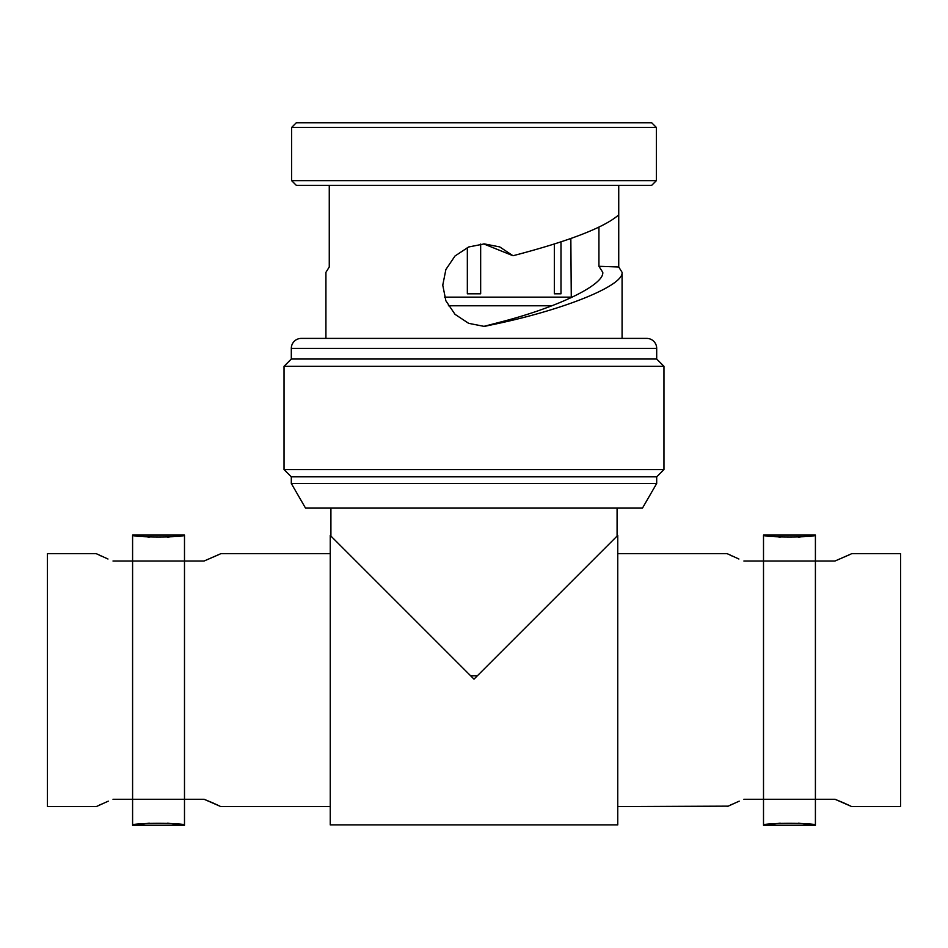 <?xml version="1.0" encoding="UTF-8"?>
<svg xmlns="http://www.w3.org/2000/svg" width="948" height="948" viewBox="0 0 948 948"><rect width="100%" height="100%" fill="white"/><g stroke="black" fill="none" stroke-linecap="round" stroke-linejoin="round"><path stroke-width="1.42" d="M108.285 801.155L96.317 806.594L47.4 806.594L47.4 553.691L96.317 553.691L107.977 559.012M96.317 806.594L97.241 806.144M99.256 805.172L101.46 804.141M101.448 556.144L99.232 555.113M97.194 554.13L96.317 553.691M220.137 806.286L204.093 799.271L113.002 799.271M219.213 554.45L204.093 561.015L113.002 561.015M204.093 561.015L220.137 553.999M220.766 553.691L330.248 553.691M220.766 806.594L330.248 806.594M204.093 799.271L212.589 802.778M212.696 802.826L219.201 805.836M330.248 680.143L330.248 535.395L474 679.147L617.752 535.395L617.752 824.902L330.248 824.902L330.248 680.143M617.752 535.395L567.84 585.307M470.67 675.817L330.911 536.058L470.67 675.817L477.33 675.817L617.089 536.058L474 679.147L381.487 586.634L474 679.147L566.513 586.634L474 679.147M617.752 806.594L728.159 806.144M730.173 805.172L732.377 804.141M739.203 801.155L727.235 806.594M617.752 553.691L727.235 553.691L738.895 559.012M732.354 556.144L730.15 555.113M728.111 554.13L727.235 553.691M851.055 806.286L834.998 799.271L743.907 799.271M780.204 537.101L763.507 535.063L763.507 561.015L743.907 561.015M850.131 554.45L834.998 561.015L815.41 561.015L815.41 825.234C817.058 822.698 761.908 822.686 763.507 825.234L780.204 823.184M798.572 823.184L815.41 825.234L763.507 825.234L763.507 561.015L815.41 561.015L815.41 535.063L798.572 537.113M834.998 561.015L851.055 553.999M851.683 553.691L900.6 553.691L900.6 806.594L851.683 806.594M834.998 799.271L843.507 802.778M843.601 802.826L850.119 805.836M763.507 535.063C761.908 537.599 817.046 537.599 815.41 535.063L763.507 535.063M149.286 537.101L132.59 535.063C130.99 537.599 186.14 537.599 184.493 535.063L184.493 825.234C186.14 822.698 130.99 822.686 132.59 825.234L149.286 823.184M167.654 537.113L184.493 535.063L132.59 535.063L132.59 825.234L184.493 825.234L167.654 823.184M571.277 297.577L570.838 238.493M551.819 305.789L448.38 305.789M444.565 297.139L570.838 297.139M554.331 293.809L560.991 293.809L554.331 293.809L554.331 244.015M467.34 247.547L467.34 293.809L480.66 293.809L480.66 244.063M560.991 241.858L560.991 293.809M330.911 508.104L330.911 536.058L381.487 586.634M566.513 586.634L617.089 536.058L617.089 508.104M291.64 127.435L296.297 122.766L651.703 122.766L656.36 127.435L656.36 180.665L291.64 180.665L291.64 127.435L656.36 127.435M656.36 180.665L651.703 185.334L296.297 185.334L291.64 180.665M483.658 326.42L502.096 321.645C559.367 306.702 604.279 284.578 602.774 272.337L598.923 266.293L598.923 227.165M598.923 266.293L618.736 266.992L618.736 185.334M618.736 266.992L622.078 272.337L622.078 338.4M329.264 185.334L329.264 266.992L325.922 272.337L325.922 338.4M502.096 321.645L500.982 322.865L484.333 326.42L468.656 323.339L455.016 314.333L445.88 300.789L442.763 285.158L445.88 269.528L455.016 255.984L468.668 246.978L484.333 243.897L499.726 246.918L512.998 255.735L483.658 243.897M500.982 322.865C569.238 307.863 623.843 284.957 622.078 272.337M512.998 255.735C569.084 241.112 604.326 227.473 618.736 214.852M301.298 338.4L646.702 338.4A9.978 9.978 0 0 1 656.691 348.378L291.309 348.378A9.978 9.978 0 0 1 301.298 338.4M284.033 366.307L291.309 359.031L656.691 359.031L663.967 366.307L284.033 366.307L284.033 469.556L291.309 476.832L291.309 483.48L656.691 483.48L656.691 476.832L291.309 476.832M663.967 366.307L663.967 469.556L284.033 469.556M663.967 469.556L656.691 476.832M656.691 483.48L642.471 508.104L305.529 508.104L291.309 483.48M656.691 359.031L656.691 348.378M291.309 359.031L291.309 348.378"/></g></svg>
